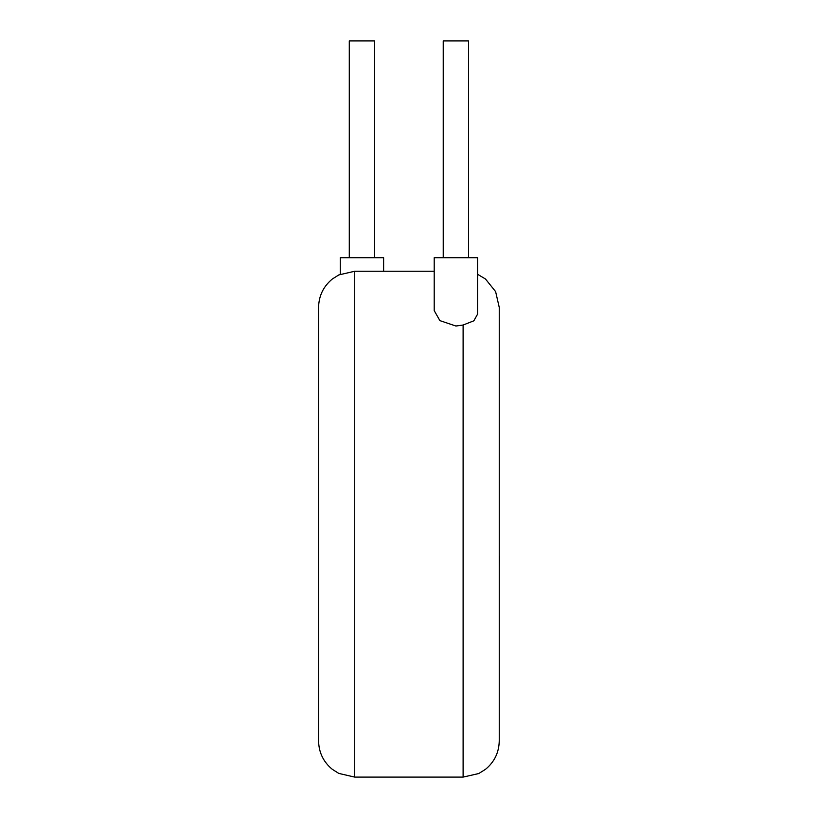 <?xml version="1.0" encoding="UTF-8"?>
<svg xmlns="http://www.w3.org/2000/svg" width="818" height="818" viewBox="0 0 818 818"><rect width="100%" height="100%" fill="white"/><g stroke="black" fill="none" stroke-linecap="round" stroke-linejoin="round"><path stroke-width="1.23" d="M499.246 556.015L499.246 508.05M499.42 556.015L499.246 567.487M443.233 257.69L443.233 40.9L468.53 40.9L468.53 257.69M477.559 257.69L434.205 257.69L434.205 310.605L439.89 320.625L455.882 326.014L463.111 325.032L473.857 320.809L477.559 314.184L477.559 257.69M374.583 257.69L374.583 40.9L349.286 40.9L349.286 257.69M383.622 271.249L383.622 257.69L340.257 257.69L340.257 274.265M318.58 740.965L318.58 307.374C318.836 295.819 323.417 286.361 332.343 278.999L338.816 274.93L354.715 271.249L354.715 777.1L338.816 773.419L332.343 769.339C323.417 761.987 318.836 752.529 318.58 740.965M477.559 274.265L485.473 278.999L495.616 291.607L499.246 307.374L499.246 740.965C498.99 752.529 494.399 761.987 485.473 769.339L478.745 773.542L463.111 777.1L463.111 325.032M463.111 777.1L354.715 777.1M434.205 271.249L354.715 271.249"/></g></svg>
